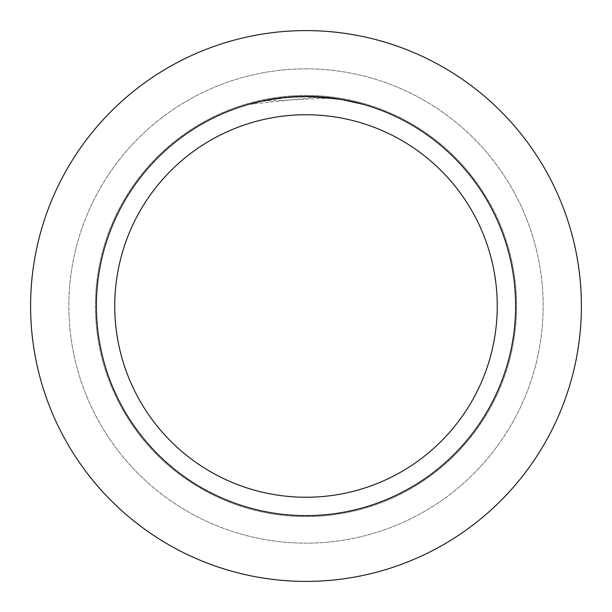 <?xml version="1.0" encoding="UTF-8"?>
<svg xmlns="http://www.w3.org/2000/svg" width="612" height="612" viewBox="0 0 612 612"><rect width="100%" height="100%" fill="white"/><g stroke="black" fill="none" stroke-linecap="round" stroke-linejoin="round"><path stroke-width="0.46" stroke-dasharray="3.06 2.29" d="M306 95.403A210.597 210.597 0 0 1 516.597 306A210.597 210.597 0 0 1 306 516.597A210.597 210.597 0 0 1 95.403 306A210.597 210.597 0 0 1 306 95.403A210.597 210.597 0 0 1 516.597 306A210.597 210.597 0 0 1 306 516.597A210.597 210.597 0 0 1 95.403 306A210.597 210.597 0 0 1 306 95.403A210.597 210.597 0 0 1 516.597 306A210.597 210.597 0 0 1 306 516.597A210.597 210.597 0 0 1 95.403 306A210.597 210.597 0 0 1 306 95.403A210.597 210.597 0 0 1 516.597 306A210.597 210.597 0 0 1 306 516.597A210.597 210.597 0 0 1 95.403 306A210.597 210.597 0 0 1 306 95.403M306 68.85A237.15 237.15 0 0 1 543.15 306A237.15 237.15 0 0 1 306 543.15A237.15 237.15 0 0 1 68.85 306A237.15 237.15 0 0 1 306 68.85A237.15 237.15 0 0 1 543.15 306A237.15 237.15 0 0 1 306 543.15A237.15 237.15 0 0 1 68.85 306A237.15 237.15 0 0 1 306 68.85M330.029 98.081L262.609 101.24A209.304 209.304 0 0 1 282.423 98.027L301.035 96.757L324.115 97.484L342.697 99.94L362.059 104.346L342.621 99.924L318.163 97.048L249.948 104.338L266.809 100.399L289.683 97.331L312.763 96.803L330.029 98.081L306 96.39A209.61 209.61 0 0 1 515.61 306A209.61 209.61 0 0 1 306 515.61A209.61 209.61 0 0 1 96.39 306A209.61 209.61 0 0 1 306 96.39L318.163 96.742L339.515 99.09L362.059 104.025M312.441 96.489L312.893 96.505M323.442 97.117L326.12 97.362M339.515 99.396L340.402 99.236M284.725 97.476L282.423 97.721A209.61 209.61 0 0 0 262.609 100.934L278.024 98.264M249.948 104.338L261.752 101.11L277.718 98.31L293.844 96.742L306 96.39M279.63 98.058L289.216 97.063M290.616 96.956L291.381 96.903M292.314 96.834L303.759 96.405M306 30.6A275.4 275.4 0 0 1 581.4 306A275.4 275.4 0 0 1 306 581.4A275.4 275.4 0 0 1 30.6 306A275.4 275.4 0 0 1 306 30.6"/><path stroke-width="0.92" d="M306 30.6A275.4 275.4 0 0 1 581.4 306A275.4 275.4 0 0 1 306 581.4A275.4 275.4 0 0 1 30.6 306A275.4 275.4 0 0 1 306 30.6A275.4 275.4 0 0 1 581.4 306A275.4 275.4 0 0 1 306 581.4A275.4 275.4 0 0 1 30.6 306A275.4 275.4 0 0 1 306 30.6M339.515 99.09L306 96.39L312.441 96.489M312.893 96.505L323.442 97.117M326.12 97.362L330.029 97.775M306 96.39A209.61 209.61 0 0 1 515.61 306A209.61 209.61 0 0 1 306 515.61A209.61 209.61 0 0 1 96.39 306A209.61 209.61 0 0 1 306 96.39L285.613 97.385L303.759 96.405M340.402 99.236L362.059 104.025M306 114.75A191.25 191.25 0 0 1 497.25 306A191.25 191.25 0 0 1 306 497.25A191.25 191.25 0 0 1 114.75 306A191.25 191.25 0 0 1 306 114.75M284.725 97.476L262.609 100.934L249.948 104.025M278.024 98.264L279.63 98.058M289.216 97.063L290.616 96.956M291.381 96.903L292.314 96.834"/></g></svg>

